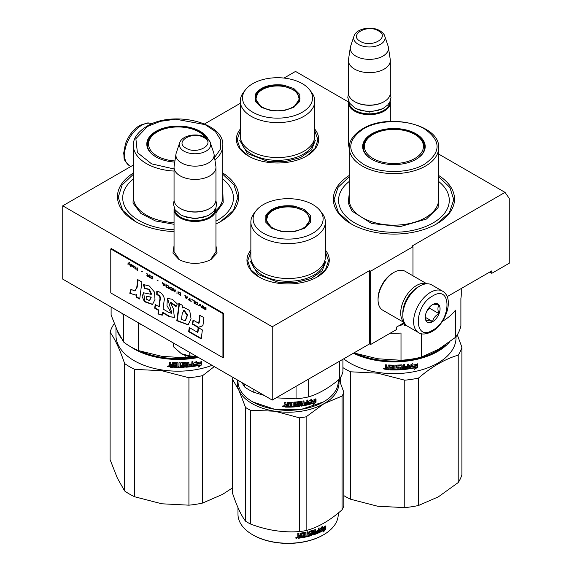 <?xml version="1.0" encoding="UTF-8"?>
<svg xmlns="http://www.w3.org/2000/svg" width="572" height="572" viewBox="0 0 572 572"><rect width="100%" height="100%" fill="white"/><g stroke="black" fill="none" stroke-linecap="round" stroke-linejoin="round"><path stroke-width="0.86" d="M215.951 245.617L217.074 253.046L210.939 259.609C200.314 264.65 189.69 264.65 179.072 259.609L172.937 253.046L174.052 245.617M438.667 154.061L505.026 192.378L411.911 246.132L412.97 246.746L370.649 271.178L369.591 270.57L272.243 326.769L62.741 205.813L133.333 165.058M348.455 101.98L295.524 71.421L284.012 78.064M240.276 103.317L204.533 123.952M349.185 149.399L348.427 138.832M314.793 129.143A41.148 23.759 180 0 1 306.635 156.027L306.635 156.027A41.148 23.759 180 0 1 248.434 156.027A41.148 23.759 180 0 1 240.276 129.143M325.375 250.1A41.148 23.759 180 0 1 317.217 276.984L317.217 276.984A41.148 23.759 180 0 1 259.016 276.984A41.148 23.759 180 0 1 250.858 250.1M438.667 175.497A60.603 34.992 180 0 1 436.779 223.838L436.779 223.838A60.603 34.992 180 0 1 351.072 223.838A60.603 34.992 180 0 1 349.185 175.497M222.815 173.051A60.603 34.992 180 0 1 220.928 221.393L220.928 221.393A60.603 34.992 180 0 1 215.951 223.967M174.052 231.567A60.603 34.992 180 0 1 135.221 221.393A60.603 34.992 180 0 1 133.333 173.051M505.026 192.378L509.259 198.398L509.259 263.242L491.798 273.316L491.798 270.878L447.147 296.653M272.243 326.769L272.243 400.078L62.741 279.122L62.741 205.813M272.243 400.078L369.591 343.879L369.591 270.57M369.591 343.879L370.649 344.487L370.649 271.178M412.97 275.804L412.97 246.746M370.649 344.487L396.568 329.522L396.568 327.077L404.282 322.622M349.185 148.255L348.427 143.729M179.622 259.917L173.967 251.63L174.052 250.515M215.951 250.515L216.044 251.63L210.396 259.91M491.798 273.316L489.682 272.1M222.815 174.31L234.027 184.985L237.931 197.261L233.447 210.389L220.663 221.543M135.485 221.543L122.708 210.389L118.218 197.261L122.129 184.985L133.333 174.31M325.375 251.773L328.521 260.796L325.511 269.619L316.945 277.134M259.288 277.134L250.722 269.619L247.712 260.796L250.858 251.773M314.793 130.824L317.939 139.84L314.936 148.67L306.363 156.185M248.706 156.185L240.14 148.67L237.13 139.84L240.276 130.824M438.667 176.755L449.871 187.43L453.782 199.707L449.292 212.834L436.515 223.988M351.337 223.988L338.553 212.834L334.069 199.707L337.973 187.43L349.185 176.755M442.506 291.134L431.717 284.899A23.945 13.821 120 0 0 419.741 286.086L418.897 286.572A22.744 13.135 120 0 0 402.817 314.428L402.817 315.408A23.945 13.821 120 0 0 407.772 326.369L418.561 332.597C421.593 334.777 426.076 334.434 432.032 331.56C445.96 323.945 454.783 298.126 442.506 291.134A23.945 13.821 120 0 0 430.537 292.313A23.945 13.821 120 0 0 414.893 313.413A23.945 13.821 120 0 0 418.561 332.597M418.897 286.572L419.741 286.086A23.945 13.821 120 0 0 402.817 315.408M432.654 330.194C451.758 320.22 451.758 283.891 432.654 295.981C413.542 305.956 413.542 342.285 432.654 330.194M432.654 321.643A10.475 6.049 120 0 0 440.061 308.808A10.475 6.049 120 0 0 432.654 304.533A10.475 6.049 120 0 0 425.246 317.36A10.475 6.049 120 0 0 432.654 321.643M425.261 316.738L426.226 320.942C427.034 320.377 429.15 320.563 432.575 321.507C433.383 318.118 435.499 315.487 438.924 313.613C437.616 310.031 437.616 307.214 438.924 305.148C435.499 304.197 433.383 304.011 432.575 304.576M438.924 313.613L429.479 308.158L429.479 307.193M426.512 311.84L429.479 308.158M432.575 321.507L425.318 317.317M426.519 311.826A8.98 5.184 120 0 0 428.492 308.408M418.246 286.965A20.95 12.098 120 0 0 417.624 287.308A20.95 12.098 120 0 0 402.817 312.963A20.95 12.098 120 0 0 402.824 313.678M426.583 283.805A22.444 12.956 120 0 0 416.566 285.478A22.444 12.956 120 0 0 400.7 312.963A22.444 12.956 120 0 0 404.261 322.479M426.798 283.791L405.148 271.292A22.444 12.956 120 0 0 393.922 272.401L392.864 273.016A20.95 12.098 120 0 0 378.056 298.67L378.056 299.892A22.444 12.956 120 0 0 382.704 310.167L404.354 322.665M392.864 273.016L393.922 272.401A22.444 12.956 120 0 0 378.056 299.892M390.204 101.273A20.95 12.098 180 0 1 390.326 102.574A20.95 12.098 180 0 1 377.391 113.749A20.95 12.098 180 0 1 354.561 111.125A20.95 12.098 -0 0 1 348.427 102.574A20.95 12.098 -0 0 1 348.548 101.273M389.725 102.295A20.349 11.747 180 0 1 376.998 112.984A20.349 11.747 180 0 1 354.99 110.396A20.349 11.747 -0 0 1 349.027 102.295M383.976 101.723A20.349 11.747 180 0 1 383.769 101.845A20.349 11.747 180 0 1 354.99 101.845L354.561 101.594L354.99 101.845M390.326 60.546L390.326 93.043A20.95 12.098 180 0 1 384.191 101.594A20.95 12.098 180 0 1 354.561 101.594L354.561 101.594A20.95 12.098 -0 0 1 348.427 93.043L348.427 60.546A20.95 12.098 -0 0 0 354.561 69.098A20.95 12.098 180 0 0 377.391 71.722A20.95 12.098 180 0 0 390.326 60.546A20.95 12.098 180 0 0 390.247 59.495L388.417 47.369A19.112 11.032 180 0 1 377.448 58.33A19.112 11.032 180 0 1 355.863 56.127A19.112 11.032 -0 0 1 350.336 47.369L348.505 59.495A20.95 12.098 -0 0 0 348.427 60.546M384.792 36.208C384.627 34.728 383.004 32.904 379.93 30.731C371.743 25.804 356.42 28.214 353.968 36.208A15.694 9.059 0 0 0 358.279 44.33A15.694 9.059 -0 0 0 376.741 45.924A15.694 9.059 -0 0 0 384.792 36.208L388.145 46.239A19.112 11.032 180 0 1 388.417 47.369M353.968 36.208L350.615 46.239A19.112 11.032 -0 0 0 350.336 47.369M215.83 208.058A20.95 12.098 180 0 1 215.951 209.359A20.95 12.098 180 0 1 203.024 220.535A20.95 12.098 180 0 1 180.194 217.911A20.95 12.098 -0 0 1 174.052 209.359A20.95 12.098 -0 0 1 174.174 208.058M215.351 209.073A20.349 11.747 180 0 1 202.624 219.762A20.349 11.747 180 0 1 180.616 217.174A20.349 11.747 -0 0 1 174.653 209.073M209.602 208.501A20.349 11.747 180 0 1 209.395 208.623A20.349 11.747 180 0 1 180.616 208.623L180.187 208.38L180.616 208.623M215.951 167.331L215.951 199.828A20.95 12.098 180 0 1 209.817 208.38A20.95 12.098 180 0 1 180.194 208.38A20.95 12.098 -0 0 0 180.194 208.38A20.95 12.098 -0 0 1 174.052 199.828L174.052 167.331A20.95 12.098 -0 0 0 180.194 175.883A20.95 12.098 180 0 0 203.024 178.5A20.95 12.098 180 0 0 215.951 167.331A20.95 12.098 180 0 0 215.873 166.28L214.042 154.154A19.112 11.032 180 0 1 203.081 165.115A19.112 11.032 180 0 1 181.488 162.913A19.112 11.032 -0 0 1 175.962 154.154L174.131 166.28A20.95 12.098 -0 0 0 174.052 167.331M210.417 142.986C210.253 141.513 208.637 139.682 205.555 137.516C197.369 132.59 182.046 134.999 179.594 142.986A15.694 9.059 0 0 0 183.905 151.115A15.694 9.059 -0 0 0 202.366 152.71A15.694 9.059 -0 0 0 210.417 142.986L213.771 153.017A19.112 11.032 180 0 1 214.042 154.154M179.594 142.986L176.24 153.017A19.112 11.032 -0 0 0 175.962 154.154M173.309 342.957L173.309 346.611L181.417 353.746A19.455 11.233 0 0 0 197.383 356.856M181.417 353.746L189.189 355.777L197.297 356.806M189.189 352.13L189.189 355.777M461.261 288.502L461.261 294.394A67.339 38.875 180 0 1 460.889 298.484L460.889 325.69A67.339 38.875 0 0 1 455.462 337.387L438.366 349.378L421.271 357.128A67.339 38.875 180 0 1 401.008 360.26L377.656 358.766L354.311 353.038A67.339 38.875 180 0 1 353.968 352.895M401.008 360.26L401.008 333.054A67.339 38.875 180 0 1 390.175 333.211M442.378 321.392A67.339 38.875 180 0 0 455.462 310.181L455.462 337.387M421.271 333.676L421.271 357.128M349.185 181.488A55.362 31.968 180 0 0 357.936 224.61A55.362 31.968 180 0 0 433.076 222.923A55.362 31.968 0 0 0 438.667 181.488M363.356 148.513A30.673 17.711 180 0 1 363.685 147.018M415.83 159.445A30.673 17.711 0 0 0 424.603 147.047A30.673 17.711 0 0 0 405.662 130.688A30.673 17.711 0 0 0 372.236 134.527A30.673 17.711 0 0 0 363.249 147.047A30.673 17.711 0 0 0 372.022 159.445M424.167 147.018A30.673 17.711 180 0 1 424.495 148.513M416.037 159.323L416.037 159.323A31.274 18.054 0 0 0 416.037 133.791A31.274 18.054 0 0 0 371.814 133.791A31.274 18.054 0 0 0 371.814 159.323A31.274 18.054 0 0 0 416.037 159.323M424.503 164.214C441.305 152.409 441.262 140.619 424.388 128.836C408.437 119.219 379.207 119.262 363.349 128.907C346.546 140.705 346.589 152.502 363.463 164.278C379.415 173.902 408.644 173.859 424.503 164.214M438.667 194.301L438.095 207.607L426.412 219.069L400.3 226.583L371.614 223.502L351.93 211.068L348.191 202.817L349.185 194.301M403.56 323.044L403.56 323.48L400.271 325.268M403.646 322.994L403.56 323.48M401.401 324.038L400.328 325.618L403.646 323.823M404.332 322.651L404.332 325.475L405.426 325.368L405.426 324.338M405.326 324.21L405.326 325.032L404.24 325.132M404.776 380.187L404.776 507.607L377.656 506.234L350.543 499.22L350.543 371.793L377.656 373.173L404.776 380.187A68.833 39.74 -0 0 0 418.511 378.063C431.746 366.688 444.98 359.044 458.215 355.14A68.833 39.74 0 0 0 461.897 347.211L457.264 334.792M340.483 382.911L340.483 377.563M404.776 507.607A68.833 39.74 0 0 0 418.511 505.484L438.366 496.846L458.215 482.561L458.215 355.14M418.511 505.484L418.511 378.063M458.215 482.561A68.833 39.74 0 0 0 461.897 474.631L461.897 347.211M445.581 344.823A61.504 35.507 -0 0 1 378.006 359.845A61.504 35.507 180 0 1 356.642 353.789M353.417 353.21A62.098 35.85 180 0 0 377.856 360.667A62.098 35.85 -0 0 0 449.513 342.02M456.027 336.636L456.027 337.766A62.098 35.85 -0 0 1 377.856 372.401A62.098 35.85 180 0 1 343.679 358.837M350.543 371.793A68.833 39.74 180 0 1 342.914 367.624M350.543 499.22A68.833 39.74 180 0 1 343.829 495.624M377.656 506.234A62.849 36.286 180 0 1 377.005 506.134M411.919 364.9A61.504 35.507 -0 0 1 411.504 364.979L412.719 363.613L409.473 365.708L409.473 368.811L410.624 366.974A62.098 35.85 -0 0 0 416.33 365.88L417.131 363.835M410.624 366.974L410.467 366.638A61.504 35.507 -0 0 0 416.116 365.558M409.323 368.482L410.467 366.638M411.504 364.979L412.076 364.035M411.668 365.308A62.098 35.85 -0 0 0 417.353 364.157L416.23 365.701L417.36 363.778M415.429 367.739L414.364 369.498L417.589 367.224L417.589 364.099L416.452 366.023A62.098 35.85 -0 0 1 410.746 367.124L409.709 368.776A62.098 35.85 -0 0 0 415.429 367.739L415.222 367.417A61.504 35.507 -0 0 1 409.96 368.382M389.067 369.498A61.504 35.507 -0 0 1 385.993 369.312L385.442 369.24L385.442 367.882L386.143 367.374L385.442 366.759L385.528 364.814M385.442 366.759L385.442 364.807L386.565 364.886L386.565 366.609L387.037 367.024L388.159 367.088L388.159 365.365L388.631 365.015A62.098 35.85 -0 0 0 393.271 365.143L393.743 365.522L393.743 369.054L394.852 369.047L394.852 365.136L395.96 365.122L395.938 368.69A61.504 35.507 -0 0 0 395.96 368.69M388.173 365.286L388.631 365.015M395.96 369.033A62.098 35.85 -0 0 0 399.156 368.926L399.106 367.674A61.504 35.507 -0 0 1 397.097 367.753L396.639 367.388M399.156 368.018A62.098 35.85 -0 0 1 397.125 368.096L397.097 367.753M397.125 368.096L396.668 367.732L396.668 365.487L397.125 365.093A62.098 35.85 -0 0 0 401.716 364.857L402.18 365.201L402.102 366.581A61.504 35.507 -0 0 0 402.18 366.573M402.18 366.924A62.098 35.85 -0 0 0 403.632 366.802L403.632 364.7L404.726 364.593L404.726 368.504L404.626 364.607M404.726 368.504A62.098 35.85 -0 0 0 407.536 368.182L407.579 366.917A61.504 35.507 -0 0 1 405.169 367.203M408.658 364.121L408.801 368.532L408.801 364.099L407.707 364.25L407.707 366.352A62.098 35.85 -0 0 1 405.169 366.652L405.169 367.553A62.098 35.85 -0 0 0 407.707 367.253M401.644 369.326L401.716 369.669A62.098 35.85 -0 0 0 408.344 368.976L408.201 368.64A61.504 35.507 -0 0 1 401.644 369.326L401.187 368.983M397.94 365.622L397.983 365.973A62.098 35.85 -0 0 0 401.079 365.808L401.008 365.465A61.504 35.507 -0 0 1 397.94 365.622L397.94 366.824M397.983 365.973L397.983 367.167A62.098 35.85 -0 0 0 400.007 367.074L400.45 367.317M400.007 367.074L400.471 367.424L400.471 369.376L399.95 369.441A61.504 35.507 -0 0 1 390.011 369.541L390.011 368.983M400.007 369.784A62.098 35.85 -0 0 1 389.975 369.884L390.011 369.541M389.975 369.884L389.975 368.976A62.098 35.85 -0 0 0 392.385 369.04L392.578 367.796A61.504 35.507 -0 0 1 390.547 367.746L390.547 367.188A62.098 35.85 -0 0 0 392.571 367.238L392.399 365.687A61.504 35.507 -0 0 1 389.296 365.601L389.074 366.059M392.571 368.139A62.098 35.85 -0 0 1 390.519 368.096L390.547 367.746M392.385 366.037A62.098 35.85 -0 0 1 389.246 365.944L389.296 365.601M385.914 369.655A62.098 35.85 -0 0 0 389.067 369.848L389.246 365.944M386.751 368.811A62.098 35.85 -0 0 0 388.159 368.897L388.159 367.989A62.098 35.85 -0 0 1 386.565 367.896L386.751 368.811M388.159 368.547A61.504 35.507 -0 0 0 388.216 368.554L388.216 367.646A61.504 35.507 -0 0 1 386.636 367.553L386.636 367.903M402.273 368.375L402.102 367.489A61.504 35.507 -0 0 0 403.539 367.367L403.539 367.717M392.571 366.888A61.504 35.507 -0 0 0 392.578 366.888L392.399 365.687M392.399 368.697L392.578 367.796M400.407 367.238L400.407 369.033L399.95 369.441M401.187 365.83L401.008 365.465M408.658 368.196L408.201 368.64M402.102 366.581L402.102 364.993M399.285 368.053L399.106 367.674M395.938 368.69L395.938 365.122M388.159 366.745L388.216 365.193M385.528 367.546L386.214 367.031L385.528 366.416M385.993 369.312L385.528 367.624M384.684 368.947L383.161 368.804L384.663 369.069M384.677 368.89L384.162 369.147M384.112 369.147L383.261 368.504M408.801 368.532L408.344 368.976M401.716 369.669L401.258 369.326L401.079 365.808M390.519 368.096L390.519 367.188M417.589 367.224L417.36 364.486M414.85 368.697L417.36 366.909M409.559 368.447L410.582 366.795M384.155 368.318L384.112 369.326L384.205 368.332M402.359 368.718L403.453 368.625L403.632 367.71A62.098 35.85 -0 0 1 402.18 367.832L402.359 368.718M414.8 158.494A29.522 17.046 180 0 1 376.977 160.403A29.522 17.046 180 0 1 367.181 139.225A29.522 17.046 180 0 1 373.051 134.391A29.522 17.046 0 0 1 420.67 139.225A29.522 17.046 0 0 1 414.8 158.494M363.57 149.599A30.373 17.539 180 0 1 363.549 148.956C363.613 145.352 364.822 142.106 367.181 139.225M424.281 149.599A30.373 17.539 0 0 0 424.302 148.956C424.238 145.352 423.03 142.106 420.67 139.225M271.571 110.782L261.24 107.343L255.276 101.373L255.276 94.487C260.217 86.887 269.627 83.755 283.498 85.085L293.829 88.524L299.792 94.487L299.792 101.373L293.829 107.343L283.498 110.782L271.571 110.782M261.504 107.493L255.091 98.42L255.856 95.066C260.668 87.666 269.834 84.606 283.347 85.907L295.345 90.533L299.978 98.42L293.579 107.486M240.276 101.108L240.276 136.05A37.259 21.514 180 0 0 267.889 156.828A37.259 21.514 0 0 0 314.793 136.05L314.793 101.108A37.259 21.514 0 0 0 311.547 92.328L309.495 89.682A35.014 20.213 0 0 0 286.601 78.407A35.014 20.213 180 0 0 245.574 89.682L243.522 92.328A37.259 21.514 180 0 0 240.276 101.108A37.259 21.514 180 0 0 267.889 121.886A37.259 21.514 0 0 0 314.793 101.108M245.574 89.682A35.014 20.213 180 0 0 268.475 117.46A35.014 20.213 0 0 0 304.175 111.047A35.014 20.213 0 0 0 309.495 89.682M255.641 98.498L255.234 99.893M299.835 99.885L299.428 98.506M315.408 140.219L311.497 149.893L300.586 157.565L284.92 161.661L267.732 161.34L247.49 153.532L239.668 140.219M271.979 110.332A21.471 12.398 180 0 1 257.379 94.101A21.471 12.398 180 0 1 283.09 86.386A21.471 12.398 0 0 1 297.697 94.101A21.471 12.398 0 0 1 293.379 106.728A21.471 12.398 0 0 1 271.979 110.332M255.47 100.794A22.072 12.741 180 0 1 255.462 100.5L257.379 94.101M299.599 100.794A22.072 12.741 0 0 0 299.606 100.5L297.697 94.101M282.153 231.739L271.822 228.292L265.858 222.329L265.858 215.444C270.799 207.843 280.208 204.704 294.079 206.034L304.411 209.481L310.374 215.444L310.374 222.329L304.411 228.292L294.079 231.739L282.153 231.739M272.086 228.45L265.673 219.376L266.438 216.023C271.25 208.616 280.416 205.562 293.922 206.857L305.92 211.49L310.56 219.376L304.154 228.442M323.366 401.966L300.929 409.495L275.296 409.495L252.874 401.966M338.245 380.108L338.245 381.388A50.129 28.943 180 0 1 323.566 401.851A50.129 28.943 180 0 1 275.139 409.337A50.129 28.943 180 0 1 252.667 401.851A50.129 28.943 180 0 1 237.988 381.388L237.988 380.301M314.879 401.022A50.129 28.943 180 0 1 309.602 402.695L308.515 404.647L308.515 401.544L311.554 399.127L310.582 400.929A50.129 28.943 180 0 0 315.808 399.177L314.879 401.022L314.557 400.729A49.528 28.593 180 0 1 309.345 402.381L308.272 404.325M315.479 398.891L314.557 400.729M310.832 400.471A49.528 28.593 180 0 1 310.31 400.622L310.768 399.771M314.049 402.974L313.077 404.847L316.023 402.223L316.023 399.099L314.986 401.151A50.129 28.943 180 0 1 309.709 402.838L308.744 404.59A50.129 28.943 180 0 0 314.049 402.974L313.742 402.681A49.528 28.593 180 0 1 308.987 404.139M315.687 399.764L315.687 401.937L313.613 403.818M284.777 402.273L284.777 403.882L285.5 404.468L284.742 405.298M285.464 404.812L284.777 403.882M293.193 402.466L292.735 402.209A50.129 28.943 180 0 1 288.023 402.338L287.544 402.709L287.544 404.433L286.386 404.418L285.907 404.032L285.907 402.309A50.129 28.943 180 0 1 284.742 402.273L284.742 404.225M287.544 404.433L287.552 402.659M293.143 402.381L293.207 406.099L293.207 402.566M298.734 404.754L298.584 405.605A50.129 28.943 180 0 1 295.424 405.934L295.424 402.023L294.323 402.116L294.323 406.02L293.207 406.099M295.338 402.03L295.424 405.934M298.462 404.368A49.528 28.593 180 0 1 296.482 404.583L296.031 404.247M298.584 404.704A50.129 28.943 180 0 1 296.582 404.926L296.482 404.583M301.094 401.351L301.537 401.658L301.094 401.351A50.129 28.943 180 0 1 296.582 401.923L296.124 402.345L296.124 404.59L296.582 404.926M301.38 401.394L301.537 403.382L301.423 401.422M304.426 403.403A49.528 28.593 180 0 0 306.628 402.924L306.678 404.189A50.129 28.943 180 0 1 304.004 404.754L304.004 400.843L302.945 401.043L302.945 403.138A50.129 28.943 180 0 1 301.537 403.382M303.811 400.879L304.004 404.754M306.849 403.246A50.129 28.943 180 0 1 304.426 403.768L304.426 402.86A50.129 28.943 180 0 0 306.849 402.338L306.849 400.236L307.879 399.992L307.879 404.425L307.45 404.912A50.129 28.943 180 0 1 301.094 406.163L300.493 405.519M307.879 404.425L307.643 404.111L307.221 404.59A49.528 28.593 180 0 1 300.936 405.827M300.6 402.381L300.321 402.016A49.528 28.593 180 0 1 297.311 402.395L297.426 403.932L297.14 402.559M297.247 402.902L297.426 402.738A50.129 28.943 180 0 0 300.464 402.345L300.643 405.855L301.094 406.163M299.421 403.689L299.871 404.011L299.421 403.689A50.129 28.943 180 0 1 297.426 403.932M299.735 403.753L299.735 405.627L299.285 406.07A49.528 28.593 180 0 1 289.396 406.792M299.785 403.796L299.871 405.963L299.421 406.406A50.129 28.943 180 0 1 289.396 407.142L289.396 406.234A50.129 28.943 180 0 0 291.842 406.163L291.977 404.912A49.528 28.593 180 0 1 289.954 404.976M292.027 405.255A50.129 28.943 180 0 1 289.954 405.319L289.954 404.418A50.129 28.943 180 0 0 292.027 404.347L291.799 402.817A49.528 28.593 180 0 1 288.653 402.895L288.467 406.806A49.528 28.593 180 0 1 285.264 406.756L284.777 405.169M291.842 403.16A50.129 28.943 180 0 1 288.66 403.239L288.653 402.895M288.66 403.239L288.467 406.806M288.474 407.15A50.129 28.943 180 0 1 285.228 407.1L285.264 406.756M302.774 404.983L302.945 404.046A50.129 28.943 180 0 1 301.537 404.282L301.709 405.162L302.774 404.983M302.945 404.046L302.767 403.718A49.528 28.593 180 0 1 301.38 403.954L301.551 404.826M287.552 405.898A49.528 28.593 180 0 1 287.544 405.898L287.544 406.242A50.129 28.943 180 0 1 286.093 406.22L285.928 404.969A49.528 28.593 180 0 0 287.552 404.997L287.552 405.898M285.907 405.312A50.129 28.943 180 0 0 287.544 405.341L287.544 406.242M307.643 400.05L307.643 404.111M284.749 405.262L284.777 406.363M283.948 406.442L282.361 406.349L283.941 406.506M283.934 406.334L283.512 406.635M282.79 406.542L282.432 406.091M285.228 407.1L284.742 406.706M339.532 361.232L339.532 379.043A55.362 31.968 0 0 0 342.914 371.764L342.914 359.28M296.046 386.336L296.046 398.82A55.362 31.968 0 0 0 308.651 396.875L308.651 379.057M339.532 379.043C329.236 387.787 318.94 393.729 308.651 396.875M296.046 398.82L276.104 397.847M264.243 395.459L253.854 392.299A55.362 31.968 180 0 1 244.623 386.965L241.842 382.525M244.623 384.134L244.623 386.965M253.854 389.461L253.854 392.299M250.858 222.065L250.858 257.007A37.259 21.514 180 0 0 278.471 277.785A37.259 21.514 0 0 0 325.375 257.007L325.375 222.065A37.259 21.514 0 0 0 322.129 213.285L320.077 210.632A35.014 20.213 0 0 0 297.175 199.363A35.014 20.213 180 0 0 256.156 210.632L254.104 213.285A37.259 21.514 180 0 0 250.858 222.065A37.259 21.514 180 0 0 278.471 242.843A37.259 21.514 0 0 0 325.375 222.065M256.156 210.632A35.014 20.213 180 0 0 279.057 238.417A35.014 20.213 0 0 0 314.757 232.003A35.014 20.213 0 0 0 320.077 210.632M266.223 219.455L265.816 220.842M310.417 220.842L310.01 219.455M283.498 405.863L283.483 406.849L283.533 405.877M283.483 405.991L283.097 406.349L282.79 405.948L282.79 406.742L283.483 406.849M325.983 261.175L322.079 270.842L311.168 278.521L295.502 282.618L278.314 282.296L258.072 274.481L250.25 261.175M237.48 380.008A50.879 29.372 0 0 0 238.974 390.454A50.879 29.372 -0 0 0 274.946 411.225A50.879 29.372 0 0 0 324.088 403.625L342.049 396.074A56.864 32.826 0 0 0 343.043 394.172A56.864 32.826 0 0 0 343.829 392.235L343.829 505.97A56.864 32.826 180 0 1 343.043 507.907A56.864 32.826 0 0 1 342.049 509.816C330.073 520.448 318.103 527.363 306.134 530.551A56.864 32.826 0 0 1 299.478 531.581C283.126 532.775 266.774 530.244 250.422 523.988L250.422 410.253A56.864 32.826 0 0 1 245.545 407.436L245.545 521.178A56.864 32.826 0 0 0 250.422 523.988M233.061 377.456A56.864 32.826 0 0 0 232.404 379.114L232.404 492.849C236.787 506.02 241.162 515.458 245.545 521.178M245.545 407.436L238.974 390.454L232.404 379.114M252.881 534.899A49.528 28.593 0 0 0 253.096 535.027A49.528 28.593 0 0 0 323.137 535.027A49.528 28.593 0 0 0 323.352 534.899M339.082 379.415L343.829 392.235M250.422 410.253L274.946 411.225L299.478 417.839A56.864 32.826 0 0 0 306.134 416.809L324.088 403.625A50.879 29.372 0 0 0 338.703 379.729M299.478 417.839L299.478 531.581M306.134 416.809L306.134 530.551M342.049 396.074L342.049 509.816M338.245 513.041L338.245 514.314A50.129 28.943 180 0 1 336.536 521.807A50.129 28.943 0 0 1 323.566 534.777A50.129 28.943 0 0 1 252.667 534.777A50.129 28.943 0 0 1 237.988 514.314L237.988 507.643M319.676 531.266L320.206 530.037A49.528 28.593 0 0 0 324.496 527.663L324.982 526.376M320.206 530.037L320.592 530.301L319.676 532.403L319.676 529.3L322.222 526.462L321.414 528.399L321.25 527.57M320.592 530.301A50.129 28.943 0 0 0 324.939 527.892L324.496 527.663M321.414 528.399A50.129 28.943 0 0 0 325.683 525.933L324.939 527.892M298.277 538.259A50.129 28.943 0 0 0 301.437 537.816L301.272 537.487A49.528 28.593 0 0 1 298.155 537.916L297.798 536.579L298.512 535.935L297.683 535.113M298.512 535.935L297.798 535.456L297.798 533.497A50.129 28.943 0 0 0 298.942 533.361L298.942 535.085L300.536 535.242L300.536 533.519L301.001 533.068A50.129 28.943 0 0 0 305.498 532.246L305.77 532.267M298.813 533.376L298.813 534.748L299.413 535.399M305.498 532.246L305.941 532.532L305.941 536.064L306.985 535.828L306.985 531.917L308.015 531.667L308.015 535.578L307.772 531.724M308.015 535.578A50.129 28.943 0 0 0 310.918 534.784L310.646 533.576A49.528 28.593 0 0 1 308.83 534.084L308.415 533.812M310.918 533.883A50.129 28.943 0 0 1 309.08 534.398L308.83 534.084M309.08 534.398L308.658 534.126L309.08 531.388A50.129 28.943 0 0 0 313.177 530.165L313.578 530.408L313.277 531.838A49.528 28.593 0 0 0 313.578 531.731M313.578 532.132A50.129 28.943 0 0 0 314.836 531.695L314.836 529.593L315.765 529.243L315.437 532.868A49.528 28.593 0 0 0 315.765 532.739M315.765 533.154A50.129 28.943 0 0 0 318.103 532.203L317.882 530.966A49.528 28.593 0 0 1 316.137 531.688M319.133 532.275L318.761 532.003L318.397 532.546A49.528 28.593 0 0 1 312.884 534.684L313.177 534.984A50.129 28.943 0 0 0 318.761 532.818L319.133 527.842L318.247 528.235L318.247 530.337A50.129 28.943 0 0 1 316.137 531.202L316.137 532.103A50.129 28.943 0 0 0 318.247 531.238M318.761 532.003L318.761 528.006M309.595 531.774L309.86 532.082A50.129 28.943 0 0 0 312.619 531.252L312.326 530.952A49.528 28.593 0 0 1 309.595 531.774L309.595 532.968A49.528 28.593 0 0 0 309.695 532.947M309.86 532.082L309.86 533.283A50.129 28.943 0 0 0 311.676 532.754L312.083 533.004L311.676 535.463L311.797 532.732M302.323 537.308A49.528 28.593 0 0 0 311.397 535.156M304.654 533.326L304.461 533.004A49.528 28.593 0 0 1 301.451 533.547L301.616 533.876A50.129 28.943 0 0 0 304.654 533.326L304.826 534.491A50.129 28.943 0 0 1 302.853 534.87L302.853 535.771A50.129 28.943 0 0 0 304.826 535.392L304.654 536.336A50.129 28.943 0 0 1 302.323 536.765L302.323 537.673A50.129 28.943 0 0 0 311.676 535.463M304.826 535.392L304.626 535.07A49.528 28.593 0 0 1 302.853 535.406M301.437 537.816L301.272 533.719L301.272 537.487M313.578 533.04L313.735 533.89L314.679 533.554L314.514 532.303A49.528 28.593 0 0 1 313.277 532.739L313.578 533.04A50.129 28.943 0 0 0 314.836 532.596M298.942 536.364L299.127 537.251A50.129 28.943 0 0 0 300.536 537.051L300.386 535.814A49.528 28.593 0 0 1 298.813 536.028L298.942 536.364A50.129 28.943 0 0 0 300.536 536.15M298.942 537.122L298.813 536.028M313.427 533.59L313.277 532.739M312.884 534.684L312.484 534.434M315.437 532.868L315.437 529.372M313.277 531.838L313.277 530.144M305.727 532.253L305.941 535.692M298.155 537.916L297.683 537.594M296.997 537.651L295.445 537.937L296.94 537.523M313.177 534.984L312.777 534.734L312.619 531.252M325.847 528.95L323.48 531.967L324.267 529.965A50.129 28.943 0 0 1 319.862 532.317L320.685 530.43A50.129 28.943 0 0 0 325.025 528.013L325.847 525.818L325.847 528.95L325.397 528.721L325.397 527.026M324.267 529.965L323.838 529.729A49.528 28.593 0 0 1 320.113 531.745M324.603 527.72L325.146 526.276M324.081 530.437L325.397 528.721M296.089 537.451L296.182 537.823L296.561 537.408L296.561 538.266L295.96 538.323L296.046 537.287M282.561 231.288A21.471 12.398 180 0 1 267.961 215.051A21.471 12.398 180 0 1 293.672 207.343A21.471 12.398 0 0 1 308.272 215.051A21.471 12.398 0 0 1 303.961 227.677A21.471 12.398 0 0 1 282.561 231.288M266.052 221.75A22.072 12.741 180 0 1 266.044 221.457L267.961 215.051M310.181 221.75A22.072 12.741 0 0 0 310.188 221.457L308.272 215.051M121.536 313.07A67.339 38.875 180 0 0 123.623 314.822L123.623 342.027L117.367 330.666L111.111 315.065L111.111 307.05M194.037 356.928A67.339 38.875 180 0 1 185.156 357.822L161.812 356.32L138.46 350.593A67.339 38.875 180 0 1 123.623 342.027M141.506 324.596A67.339 38.875 180 0 1 138.46 323.387L138.46 350.593M185.156 355.398L185.156 357.822M215.951 221.185A55.362 31.968 180 0 0 217.224 220.477A55.362 31.968 0 0 0 222.815 179.043M147.505 146.067A30.673 17.711 180 0 1 147.833 144.573M206.714 138.267A30.673 17.711 0 0 0 156.385 132.082A30.673 17.711 0 0 0 147.397 144.602A30.673 17.711 0 0 0 156.17 157.007M208.415 139.732A31.274 18.054 0 0 0 186.422 126.712A31.274 18.054 0 0 0 155.963 131.345A31.274 18.054 0 0 0 155.963 156.885A31.274 18.054 0 0 0 174.767 162.069M214.55 157.522L220.442 149.12L220.742 140.047L215.401 131.51L205.133 124.639L175.704 119.183L160.432 121.321L147.497 126.462L135.871 138.667L137.387 152.581L151.594 163.857L174.052 168.976M174.052 224.295L155.427 220.949L140.876 213.442L133.047 203.124L133.333 191.856M222.815 191.856L223.216 202.788L215.951 212.877M174.052 229.758A55.362 31.968 180 0 1 127.842 211.318A55.362 31.968 180 0 1 133.333 179.043M188.924 377.742L188.924 505.169L161.812 503.789L134.692 496.775L134.692 369.355L161.812 370.727L188.924 377.742A68.833 39.74 -0 0 0 202.66 375.618L214.264 366.602M134.692 496.775A68.833 39.74 180 0 1 124.632 490.969L117.367 478.135L110.103 459.659L110.103 332.232A68.833 39.74 180 0 1 113.785 324.303L114.4 323.781M124.632 490.969L124.632 363.549C119.791 349.378 114.951 338.939 110.103 332.232M188.924 505.169A68.833 39.74 0 0 0 202.66 503.038L222.515 494.401L232.404 487.966M202.66 503.038L202.66 375.618M197.083 356.878A61.504 35.507 -0 0 1 162.155 357.407A61.504 35.507 180 0 1 140.791 351.344M130.788 346.839A62.098 35.85 180 0 0 162.005 358.229A62.098 35.85 -0 0 0 198.441 357.464M120.906 337.602A62.098 35.85 180 0 1 116.802 329.429M212.062 365.329A62.098 35.85 -0 0 1 162.005 369.955A62.098 35.85 180 0 1 115.973 335.328L115.973 327.556M134.692 369.355A68.833 39.74 180 0 1 124.632 363.549M161.812 503.789A62.849 36.286 180 0 1 161.154 503.689M196.074 362.462A61.504 35.507 -0 0 1 195.653 362.534L196.868 361.168L193.622 363.27L193.622 366.373L194.773 364.528A62.098 35.85 -0 0 0 200.479 363.435L201.28 361.39M194.773 364.528L194.616 364.2A61.504 35.507 -0 0 0 200.264 363.113M193.472 366.037L194.616 364.2M195.653 362.534L196.225 361.59M195.824 362.863A62.098 35.85 -0 0 0 201.501 361.711L200.379 363.256L201.508 361.332M199.578 365.293L198.513 367.052L201.737 364.786L201.737 361.654L200.6 363.577A62.098 35.85 -0 0 1 194.895 364.679L193.858 366.337A62.098 35.85 -0 0 0 199.578 365.293L199.371 364.972A61.504 35.507 -0 0 1 194.108 365.937M173.216 367.052A61.504 35.507 -0 0 1 170.141 366.866L169.591 366.795L169.591 365.444L170.292 364.936L169.591 364.314L169.677 362.369M169.591 364.314L169.591 362.362L170.713 362.448L170.713 364.171L171.185 364.578L172.308 364.643L172.308 362.92L172.78 362.569A62.098 35.85 -0 0 0 177.427 362.698L177.892 363.077L177.892 366.609L179 366.602L179 362.691L180.108 362.677L180.087 366.244A61.504 35.507 -0 0 0 180.108 366.244M172.322 362.841L172.78 362.569M180.108 366.588A62.098 35.85 -0 0 0 183.305 366.48L183.255 365.229A61.504 35.507 -0 0 1 181.245 365.308L180.788 364.943M183.305 365.579A62.098 35.85 -0 0 1 181.274 365.658L181.245 365.308M181.274 365.658L180.816 365.293L180.816 363.041L181.274 362.648A62.098 35.85 -0 0 0 185.871 362.412L186.329 362.762L186.25 364.142A61.504 35.507 -0 0 0 186.329 364.135M186.329 364.478A62.098 35.85 -0 0 0 187.78 364.357L187.78 362.255L188.874 362.155L188.874 366.059L188.774 362.162M188.874 366.059A62.098 35.85 -0 0 0 191.684 365.737L191.727 364.471A61.504 35.507 -0 0 1 189.318 364.757M192.807 361.676L192.95 366.087L192.95 361.654L191.856 361.804L191.856 363.906A62.098 35.85 -0 0 1 189.318 364.207L189.318 365.108A62.098 35.85 -0 0 0 191.856 364.807M185.793 366.888L185.871 367.231A62.098 35.85 -0 0 0 192.492 366.53L192.349 366.194A61.504 35.507 -0 0 1 185.793 366.888L185.335 366.538M182.089 363.184L182.132 363.527A62.098 35.85 -0 0 0 185.228 363.363L185.156 363.02A61.504 35.507 -0 0 1 182.089 363.184L182.089 364.378M182.132 363.527L182.132 364.721A62.098 35.85 -0 0 0 184.155 364.629L184.599 364.879M184.155 364.629L184.62 364.979L184.62 366.931L184.098 366.995A61.504 35.507 -0 0 1 174.16 367.095L174.16 366.538M184.155 367.338A62.098 35.85 -0 0 1 174.124 367.438L174.16 367.095M174.124 367.438L174.124 366.538A62.098 35.85 -0 0 0 176.534 366.595L176.727 365.351A61.504 35.507 -0 0 1 174.703 365.308L174.703 364.75M176.719 365.694A62.098 35.85 -0 0 1 174.667 365.651L174.703 365.308M173.445 363.156L173.395 363.499A62.098 35.85 -0 0 0 176.534 363.592L176.548 363.249A61.504 35.507 -0 0 1 173.445 363.156L173.223 363.613M170.063 367.21A62.098 35.85 -0 0 0 173.216 367.403L173.395 363.499M170.899 366.366A62.098 35.85 -0 0 0 172.308 366.452L172.308 365.551A62.098 35.85 -0 0 1 170.713 365.451L170.899 366.366M172.308 366.109A61.504 35.507 -0 0 0 172.365 366.109L172.365 365.208A61.504 35.507 -0 0 1 170.785 365.108L170.785 365.458M186.422 365.937L186.25 365.043A61.504 35.507 -0 0 0 187.688 364.922L187.688 365.272M176.719 364.443A61.504 35.507 -0 0 0 176.727 364.443L176.548 363.249M176.548 366.252L176.727 365.351M184.556 364.793L184.556 366.588L184.098 366.995M185.335 363.384L185.156 363.02M192.807 365.751L192.349 366.194M186.25 364.142L186.25 362.555M183.433 365.615L183.255 365.229M180.087 366.244L180.087 362.677M172.308 364.3L172.365 362.748M169.677 365.1L170.363 364.593L169.677 363.978M170.141 366.866L169.677 365.186M168.833 366.502L167.31 366.359L168.811 366.623M168.826 366.445L168.311 366.702M168.261 366.709L167.41 366.059M192.95 366.087L192.492 366.53M185.871 367.231L185.407 366.881L185.228 363.363M174.667 365.651L174.667 364.743A62.098 35.85 -0 0 0 176.719 364.793L176.534 363.592M201.737 364.786L201.508 362.04M198.999 366.259L201.508 364.464M193.708 366.001L194.73 364.35M168.304 365.873L168.261 366.881L168.354 365.894M186.508 366.273L187.602 366.18L187.78 365.265A62.098 35.85 -0 0 1 186.329 365.386L186.508 366.273M174.939 160.946A29.522 17.046 180 0 1 151.33 136.78A29.522 17.046 180 0 1 157.2 131.946A29.522 17.046 0 0 1 204.819 136.78A29.522 17.046 0 0 1 205.262 137.351L204.819 136.78M147.719 147.154A30.373 17.539 180 0 1 147.698 146.511C147.762 142.907 148.97 139.668 151.33 136.78M129.258 262.441L127.921 263.928L128.3 264.142M128.822 263.599L130.073 265.415L129.043 263.363L129.63 262.662L129.186 262.405L127.706 264.05L128.149 264.307L129.029 263.47L129.901 265.072M206.006 307.586L205.562 307.336L205.562 308.422L204.311 307.7L203.196 305.97L203.861 307.55L203.274 307.672L203.568 308.415L206.006 310.031L206.006 307.586M202.61 308.072L202.61 305.627L202.166 305.369L202.166 307.815L202.61 308.072M201.573 307.471L200.386 304.347L199.8 304.004L198.613 305.763L199.056 306.02L200.093 304.483L201.573 307.471M196.246 304.397L197.805 304.933L198.026 303.811L195.881 301.794L195.138 301.887L195.288 303.482L196.246 304.397L197.941 304.819M194.03 303.117L194.473 303.375L194.473 300.929L191.813 299.392L194.03 300.986L194.03 303.117L194.473 303.131M185.307 295.638L184.863 295.381L186.043 298.505L186.636 298.849L187.823 297.09L187.373 296.832L187.08 297.283L185.6 296.432L185.307 295.638M177.985 291.777L177.985 293.493L180.723 295.431L180.723 292.993L177.985 291.777M177.17 293.021L176.505 293L177.17 293.021M174.732 291.977L175.919 290.218L175.475 289.961L175.175 290.412L173.695 289.561L172.958 288.51L174.138 291.634L174.732 291.977M169.927 286.915L169.412 287.294L169.634 288.667L172.365 290.612L172.365 288.166L169.927 286.915M166.38 284.863L165.859 285.242L166.08 286.615L168.819 288.56L168.819 286.114L166.38 284.863M158.172 280.852L157.136 280.259L158.172 280.852M137.394 270.42L137.394 267.975L136.951 267.717L136.951 270.163L137.394 270.42M132.439 265.165L131.631 264.643L131.853 266.18L133.919 267.424L132.218 266.337L133.991 266.638L132.439 265.165M188.41 299.614L191.22 301.494L190.04 300.55L190.04 298.37L189.597 298.112L189.597 300.293L188.41 299.614M162.312 282.361L163.492 285.485L164.085 285.828L165.272 284.07L164.829 283.812L164.529 284.263L163.049 283.412L162.312 282.361M135.771 267.453L134.735 266.438L135.4 268.282L134.584 268.018L135.771 269.119L135.771 268.697L136.358 269.04L135.771 268.49L135.771 267.453M150.186 275.725L152.552 277.556L152.331 278.571L150.114 277.134L150.479 277.82L152.181 278.907L152.924 278.814L152.481 276.841L150.186 275.725M149.077 274.717L149.077 275.811L147.819 275.089L146.711 273.352L147.376 274.932L146.782 275.268L149.521 277.42L149.521 274.975L149.077 274.717M142.571 271.85L141.534 271.25L142.571 271.85M131.038 264.307L130.666 264.092L131.038 266.745L131.038 264.307M136.772 287.38L134.971 291.005L130.909 289.361L129.78 293.257L135.55 295.08L136.343 294.494L136.479 297.361L139.718 299.027L141.899 282.025L137.716 279.608L136.772 287.38L137.194 287.137L134.971 291.005M143.415 284.749L144.566 288.431L148.734 289.446L151.137 294.344L143.5 292.785L142.128 296.561L144.459 301.737L152.495 304.49L154.983 299.478L154.526 292.156L149.399 286.043L143.715 284.577M169.398 312.712L163.091 309.073L164.071 300.951C165.537 296.603 160.074 290.712 156.757 291.577L156.757 294.973C158.744 294.945 159.81 296.146 159.945 298.584L158.894 306.656L155.234 304.54L154.64 308.165L158.451 310.36L157.994 313.942L162.262 315.215L162.577 312.748L169.398 316.688L174.396 317.403L173.359 308.766L170.342 302.545L176.047 306.571L177.32 303.954L172.272 299.242L167.346 298.448L166.974 305.698L171.436 313.256L169.398 312.712M178.793 305.884L176.812 320.735L188.117 324.832L191.041 318.711L189.69 310.482L183.412 307.143L182.382 307.958L182.261 305.291L178.793 303.289L178.793 305.884L179.215 305.641L177.241 320.492L188.217 324.774M192.378 324.138L198.191 327.491L202.91 325.733L203.932 317.646L199.75 315.229L198.706 323.309L193.05 320.041L192.378 324.138L192.8 323.895L198.613 327.248L202.917 325.64M201.23 338.924L202.366 329.951L198.184 327.534L197.554 332.318L189.303 327.556L188.631 331.653L201.23 338.924M110.782 248.942L110.782 292.928L222.937 357.679L222.937 313.699L110.782 248.942L111.411 248.577L223.573 313.334L222.937 313.699M204.233 309.009L206.006 309.788M203.346 308.079L203.768 308.272M203.861 307.55L203.546 306.17M205.562 308.422L205.777 307.457M202.166 307.815L202.61 307.822M202.374 305.491L202.374 307.693M200.093 304.483L201.337 307.092M198.613 305.763L199.178 305.841M199.893 304.054L198.827 305.641M195.881 304.132L196.461 304.275M195.581 303.861L196.089 304.011M195.288 303.482L195.796 303.732M195.138 303.189L195.502 303.36M195.066 302.102L195.281 302.76M194.03 300.986L194.244 302.996M191.813 299.707L194.244 300.865M187.08 297.283L187.473 296.889M186.372 298.448L186.758 298.67M185.192 295.574L186.257 298.384M177.842 291.899L178.493 293.743L180.723 295.188M176.505 293L177.077 293.086M174.467 291.577L174.853 291.799M173.287 288.696L174.353 291.513M175.175 290.412L175.568 290.011M170.592 289.582L172.365 290.369M170.22 289.318L170.806 289.461M169.927 289.046L170.435 289.196M169.634 288.667L170.141 288.924M169.484 288.374L169.841 288.545M169.412 287.294L169.619 287.952M167.045 287.537L168.819 288.317M166.674 287.273L167.253 287.416M166.38 286.994L166.888 287.151M166.08 286.615L166.588 286.872M165.937 286.322L166.295 286.493M165.859 285.242L166.073 285.9M157.136 280.516L158.172 280.873M136.951 270.163L137.394 270.177M137.166 267.839L137.166 270.041M133.405 266.709L133.912 266.652M132.961 266.509L133.612 266.588M133.626 267.41L133.984 267.324M133.104 267.167L133.834 267.288M131.774 265.151L131.989 265.858M188.41 299.871L191.22 301.251M189.597 300.293L189.804 298.234M162.641 282.554L163.706 285.364M164.529 284.263L164.922 283.869M163.821 285.435L164.207 285.65M135.4 268.904L135.771 268.869M135.4 268.282L135.4 267.346M150.114 275.94L150.708 276.04M152.481 278.972L152.91 278.821M152.181 278.907L152.688 278.85M151.816 278.743L152.395 278.786M151.144 278.357L152.023 278.621M150.779 278.092L151.358 278.235M150.479 277.82L150.987 277.971M150.186 277.441L150.693 277.699M152.552 277.556L152.767 278.214M152.331 277.07L152.688 277.184M152.109 276.834L152.545 276.941M151.816 276.612L152.324 276.712M151.144 276.226L152.023 276.49M150.851 276.112L151.358 276.104M150.629 276.083L151.065 275.983M149.077 275.811L149.292 274.839M147.748 276.398L149.521 277.177M147.376 274.932L147.061 273.552M141.534 271.507L142.571 271.864M130.666 266.538L131.038 266.502M130.881 264.214L130.881 266.409M138.081 279.815L137.194 287.137M136.479 297.361L136.901 297.118L139.775 298.591M136.343 294.494L136.765 294.244L136.901 297.118M129.78 293.257L135.664 295.009M131.167 289.675L130.209 293.014M143.844 284.527L144.995 288.188L149.363 289.332L151.551 294.087M144.566 288.431L144.995 288.188M143.701 292.685L144.78 301.394L152.66 304.375M167.539 298.348L171.857 313.013L171.436 313.256M170.342 302.545L170.771 302.302L176.298 306.063M169.398 316.688L174.574 317.288M162.577 312.748L162.999 312.498L169.82 316.438M157.994 313.942L162.305 314.857M158.451 310.36L158.873 310.117L158.415 313.699M154.64 308.165L155.062 307.922L158.873 310.117M155.584 304.74L155.062 307.922M158.894 306.656L159.316 306.406L160.367 298.341C160.317 295.938 159.252 294.737 157.178 294.73L156.757 294.973M157.178 291.591L157.178 294.73M179.215 303.532L179.215 305.641M182.382 307.958L183.412 307.143M176.812 320.735L177.241 320.492M198.191 327.491L198.613 327.248M193.4 320.241L192.8 323.895M198.706 323.309L199.135 323.066L200.114 315.437M188.631 331.653L189.053 331.41L201.287 338.474M189.654 327.756L189.053 331.41M197.554 332.318L197.976 332.075L198.548 327.749M223.573 313.334L223.573 357.314L222.937 357.679M205.777 308.615L205.562 309.516L203.718 307.979L204.147 307.729L205.777 308.615L205.562 309.516M195.796 302.073L197.569 302.938L197.719 304.375L197.133 304.547L195.731 303.632L195.796 302.073M187.115 297.268L186.343 298.47L185.857 296.575M178.493 292.085L180.487 292.921L180.487 294.744L178.428 293.643L178.493 292.085M175.211 290.397L174.439 291.598L173.952 289.704M170.141 287.258L172.136 288.102L172.136 289.918L170.077 288.817L170.141 287.258M166.588 285.213L168.583 286.05L168.583 287.873L166.523 286.772L166.588 285.213M132.218 265.458L133.255 265.794L133.405 266.452L132.146 265.83L132.89 265.379M164.564 284.248L163.792 285.449L163.306 283.562M149.292 276.004L149.077 276.905L147.226 275.368L147.662 275.118L149.292 276.004L149.077 276.905M146.632 296.353L151.287 297.104L149.664 300.443M183.662 310.331L187.137 315.308L185.271 320.67L181.46 319.505L182.218 313.613L184.084 310.088L187.559 315.015L185.478 320.534M203.789 307.865L204.147 307.729M203.939 307.85L204.368 307.8M204.161 307.929L205.562 308.737M195.581 302.195L195.946 302.002M195.731 302.123L196.167 302.023M195.953 302.145L196.461 302.145M196.246 302.266L197.054 302.488M196.839 302.609L197.347 302.71M197.133 302.831L197.569 302.938M197.354 303.06L197.719 303.181M197.576 303.553L197.79 304.211M185.678 296.682L187.216 297.326M187.008 297.447L186.343 298.47M178.285 292.206L178.643 292.013M178.428 292.135L178.864 292.035M178.65 292.156L179.158 292.156M178.95 292.278L180.487 292.921M180.28 293.043L180.28 294.866M173.774 289.811L175.311 290.454M175.103 290.576L174.439 291.598M169.927 287.38L170.284 287.187M170.077 287.308L170.506 287.215M170.299 287.337L170.806 287.33M170.592 287.451L172.136 288.102M171.922 288.224L171.922 290.04M166.38 285.335L166.738 285.142M166.523 285.264L166.96 285.163M166.745 285.285L167.253 285.285M167.045 285.407L168.583 286.05M168.375 286.172L168.375 287.995M163.127 283.662L164.665 284.305M164.457 284.434L163.792 285.449M147.304 275.254L147.662 275.118M147.447 275.239L147.883 275.189M147.669 275.311L149.077 276.126M150.865 297.347L149.471 300.579L146.132 299.127L146.389 296.453L151.287 297.104M130.852 166.495L129.494 165.708A23.945 13.821 -60 0 1 125.826 146.518A23.945 13.821 -60 0 1 141.463 125.425A23.945 13.821 -60 0 1 152.259 123.681M381.781 109.095L369.462 112.105L356.978 109.095M360.324 41.341C371.435 48.405 390.676 37.302 378.435 30.881C367.317 23.809 348.076 34.921 360.324 41.341M207.407 215.88L195.088 218.89L182.604 215.88M185.95 148.119C197.061 155.191 216.302 144.08 204.061 137.666C192.943 130.595 173.702 141.706 185.95 148.119M349.185 147.783A44.745 25.833 0 0 0 376.805 171.643A44.745 25.833 0 0 0 425.561 166.044A44.745 25.833 0 0 0 438.667 147.783C440.34 124.653 388.195 112.562 362.598 128.829C351.244 135.728 348.92 143.422 349.185 147.783L349.185 199.342A44.745 25.833 180 0 0 376.805 223.202A44.745 25.833 180 0 0 425.561 217.603A44.745 25.833 180 0 0 438.667 199.342L438.667 147.783M314.114 140.154A36.615 21.135 0 0 1 268.061 159.609A36.615 21.135 180 0 1 240.962 140.154M324.696 261.111A36.615 21.135 0 0 1 278.643 280.566A36.615 21.135 180 0 1 251.537 261.111M318.761 532.818L318.397 532.546M214.922 159.988A44.745 25.833 0 0 0 222.815 145.338C224.489 122.208 172.344 110.117 146.747 126.383C135.392 133.29 133.069 140.984 133.333 145.338A44.745 25.833 0 0 0 174.052 171.064M222.815 145.338L222.815 196.897A44.745 25.833 180 0 1 215.951 210.646M174.052 222.622A44.745 25.833 180 0 1 133.333 196.897L133.333 145.338M159.945 298.584L160.367 298.341M178.264 311.54L178.686 311.297M129.494 165.708C122.043 159.066 124.717 157.986 123.659 153.296L125.418 143.908C128.507 135.593 133.355 129.379 139.968 125.275L147.941 122.858L152.288 123.674M390.326 121.4L390.326 102.574M348.427 145.967L348.427 102.574M383.769 101.845L384.191 101.594M215.951 252.745L215.951 209.359M174.052 252.745L174.052 209.359M209.395 208.623L209.817 208.38M215.909 200.593L216.595 204.211L215.916 207.843L213.621 211.526L208.902 215.151L203.489 217.26L195.023 218.347L186.465 217.246L180.545 214.836L175.082 209.81L173.409 204.154L174.095 200.593M390.283 93.815L390.969 97.426L390.29 101.065L387.995 104.748L383.276 108.365L377.863 110.475L369.398 111.569L360.839 110.46L354.919 108.051L349.456 103.024L347.783 97.376L348.47 93.815M323.137 402.095L323.566 401.851M253.096 402.095L252.667 401.851M323.137 535.027L323.566 534.777M253.096 535.027L252.667 534.777M151.566 294.094L151.137 294.344M149.471 300.579L149.893 300.329M146.811 296.21L146.389 296.453M185.693 320.427L185.271 320.67"/></g></svg>
